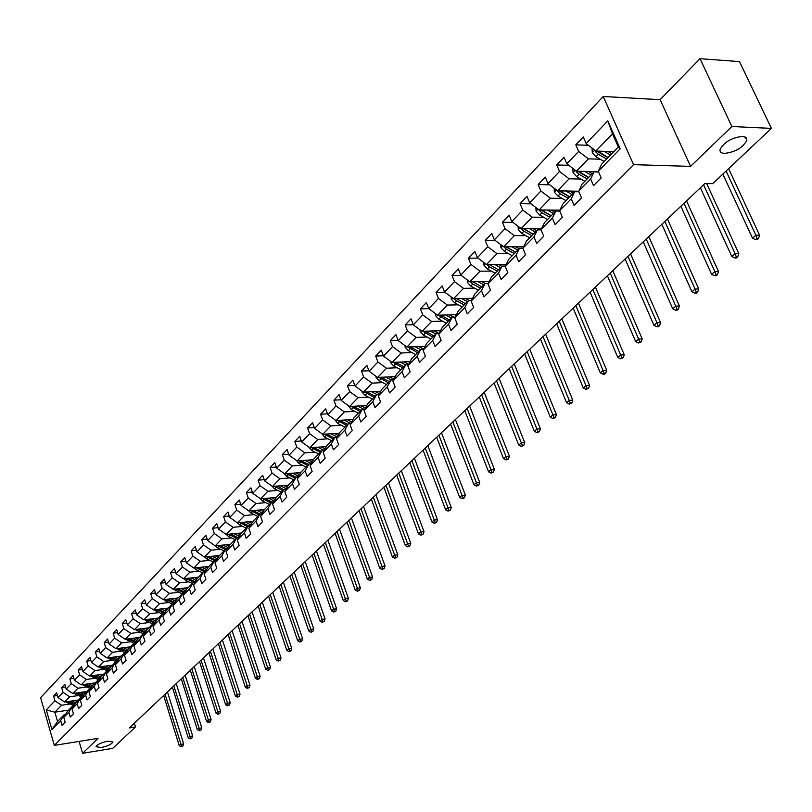 <?xml version="1.0" encoding="UTF-8"?>
<svg xmlns="http://www.w3.org/2000/svg" width="812" height="812" viewBox="0 0 812 812"><rect width="100%" height="100%" fill="white"/><g stroke="black" fill="none" stroke-linecap="round" stroke-linejoin="round"><path stroke-width="1.22" d="M107.874 741.153L112.959 742.006C111.62 744.279 107.691 746.126 101.165 747.547L96.049 746.705C97.389 744.421 101.327 742.574 107.874 741.153M742.432 136.386L746.015 137.512L746.857 140.243C742.899 147.642 735.469 152.027 724.558 153.417C721.229 153.214 719.726 151.935 720.051 149.57C723.979 142.161 731.439 137.766 742.432 136.386M603.225 96.476L40.6 697.691L54.313 745.396L633.563 164.653L603.225 96.476L660.115 99.683L690.586 166.379L731.866 126.52L700.015 58.687L660.115 99.683M700.015 58.687L739.499 61.6L771.4 128.387L731.866 126.52M68.644 710.114L54.851 712.185L57.54 721.482L64.26 714.601L60.677 720.599L62.057 725.37L65.193 722.183L63.803 717.402L68.847 712.246L70.248 717.047L73.445 713.809L72.035 708.988L77.17 703.74L78.591 708.582L81.829 705.283L80.398 700.431L85.625 695.092L87.067 699.964L90.376 696.615L88.924 691.733L94.233 686.302L95.704 691.205L99.064 687.794L97.592 682.872L103.002 677.34L104.484 682.283L107.905 678.812L106.413 673.858L111.924 668.225L113.426 673.209L116.908 669.667L115.395 664.673L120.998 658.948L122.531 663.962L126.073 660.359L124.54 655.325L130.255 649.488L131.798 654.543L135.411 650.879L133.848 645.814L139.674 639.866L141.247 644.951L144.922 641.216L143.338 636.121L149.266 630.061L150.859 635.187L154.615 631.381L153.001 626.245L159.04 620.074L160.664 625.24L164.481 621.363L162.847 616.186L168.997 609.893L170.652 615.1L174.539 611.142L172.885 605.925L179.147 599.52L180.822 604.767L184.791 600.738L183.106 595.48L189.5 588.944L191.196 594.232L195.245 590.121L193.53 584.823L200.046 578.164L201.772 583.493L205.903 579.301L204.157 573.962L210.805 567.172L212.561 572.541L216.763 568.268L214.997 562.889L221.777 555.956L223.564 561.366L227.857 557.012L226.051 551.592L232.963 544.517L234.79 549.968L239.164 545.522L237.337 540.061L244.392 532.855L246.239 538.346L250.705 533.809L248.837 528.297L256.044 520.939L257.922 526.481L262.479 521.842L260.591 516.29L267.94 508.779L269.848 514.361L274.507 509.631L272.578 504.039L280.089 496.376L282.028 501.999L286.778 497.167L284.819 491.524L292.482 483.698L294.472 489.362L299.323 484.439L297.324 478.745L305.16 470.747L307.169 476.461L312.133 471.427L310.103 465.692L318.101 457.521L320.151 463.287L325.216 458.141L323.156 452.355L331.326 444.002L333.417 449.818L338.594 444.56L336.493 438.734L344.846 430.187L346.978 436.044L352.266 430.675L350.124 424.798L358.66 416.069L360.832 421.976L366.253 416.475L364.06 410.547L372.799 401.625L375.012 407.583L380.544 401.95L378.321 395.982L387.253 386.847L389.506 392.856L395.18 387.101L392.906 381.072L402.052 371.734L404.346 377.793L410.141 371.896L407.827 365.826L417.185 356.265L419.53 362.365L425.468 356.346L423.103 350.216L432.684 340.421L435.07 346.582L441.149 340.411L438.744 334.229L448.549 324.211L450.995 330.423L457.217 324.1L454.761 317.868L464.809 307.596L467.296 313.868L473.67 307.393L471.163 301.1L481.455 290.574L484.003 296.898L490.539 290.27L487.971 283.916L498.527 273.137L501.126 279.511L507.825 272.71L505.206 266.316L516.026 255.252L518.675 261.687L525.547 254.714L522.867 248.259L533.971 236.921L536.681 243.407L543.725 236.251L540.995 229.735L552.373 218.103L555.144 224.66L562.381 217.311L559.58 210.744L571.262 198.798L574.094 205.416L581.524 197.874L578.662 191.246L557.56 190.8L569.151 178.782L580.915 179.066M60.677 720.599L51.927 729.541L46.274 709.911L54.942 700.817L53.572 696.087L57.449 695.529M420.423 308.844L428.766 308.641L426.391 302.551L420.423 308.844L422.788 314.934L413.328 324.851L410.994 318.801L405.168 324.952L407.482 330.981L398.245 340.675L395.962 334.676L390.267 340.685L392.531 346.663L383.508 356.143L381.264 350.185L375.702 356.062L377.925 361.99L369.095 371.246L366.902 365.349L361.462 371.094L363.644 376.971L355.017 386.025L352.855 380.168L347.536 385.781L349.678 391.617L341.243 400.478L339.122 394.673L333.925 400.164L336.026 405.949L327.774 414.607L325.693 408.852L320.608 414.221L322.668 419.956L314.589 428.431L312.549 422.717L307.565 427.975L309.595 433.669L301.699 441.961L299.689 436.298L294.817 441.444L296.806 447.087L289.072 455.207L287.103 449.584L282.332 454.618L284.281 460.221L276.709 468.169L274.771 462.596L270.102 467.529L272.03 473.091L264.61 480.866L262.702 475.335L258.125 480.166L260.023 485.688L252.755 493.31L250.878 487.819L246.401 492.549L248.259 498.02L241.134 505.49L239.296 500.04L234.901 504.678L236.728 510.109L229.755 517.427L227.949 512.027L223.645 516.574L225.442 521.954L218.601 529.13L216.824 523.77L212.602 528.226L214.368 533.565L207.669 540.599L205.913 535.281L201.782 539.645L203.518 544.953L196.951 551.845L195.225 546.567L191.165 550.851L192.88 556.118L186.435 562.878L184.74 557.631L180.761 561.833L182.446 567.06L176.123 573.698L174.448 568.491L170.55 572.612L172.205 577.799L166.003 584.305L164.359 579.149L160.532 583.189L162.167 588.335L156.077 594.719L154.463 589.593L150.697 593.562L152.311 598.677L146.333 604.94L144.739 599.855L141.055 603.752L142.638 608.827L136.771 614.978L135.208 609.924L131.585 613.75L133.138 618.785L127.382 624.824L125.84 619.81L122.287 623.565L123.82 628.559L118.166 634.497L116.644 629.513L113.152 633.198L114.665 638.161L109.112 643.987L107.61 639.044L104.19 642.668L105.682 647.6L100.221 653.315L98.749 648.412L95.38 651.965L96.851 656.857L91.492 662.48L90.03 657.608L86.722 661.1L88.173 665.962L82.905 671.483L81.474 666.642L78.216 670.073L79.647 674.904L74.471 680.324L73.06 675.523L69.862 678.893L71.273 683.694L66.188 689.023L64.787 684.252L61.651 687.571L63.031 692.332L58.038 697.569L56.657 692.829L53.572 696.087M456.395 314.691L437.627 315.198L428.766 308.651L438.45 298.491L436.044 292.361L444.763 292.198M620.195 148.789L598.251 171.22L601.651 164.105L618.338 147.002L620.195 148.789L607.802 120.846L586.152 143.551L583.27 136.944L575.809 144.83L578.662 151.408L566.837 163.811L564.025 157.274L556.748 164.948L559.539 171.464L548.019 183.553L545.268 177.067L538.173 184.547L540.914 191.013L529.678 202.787L526.988 196.362L520.076 203.66L522.755 210.064L511.804 221.544L509.165 215.18L502.435 222.285L505.044 228.629L494.376 239.834L491.788 233.521L485.221 240.453L487.779 246.746L477.365 257.668L474.837 251.415L468.433 258.175L470.94 264.418L460.78 275.075L458.293 268.873L452.04 275.471L454.497 281.662L444.58 292.066L442.154 285.915L436.044 292.361M590.659 178.985L578.662 191.246L582.092 184.141L594.069 171.87L590.659 178.985L593.552 185.654L601.174 177.919L598.251 171.22M771.4 128.387L712.662 183.674L704.948 183.492L129.382 727.938L135.462 726.963L134.335 723.248M63.803 717.402L67.386 711.393L72.441 706.227L73.801 706.014M78.541 699.974L64.656 702.025L69.68 696.808L78.165 695.569M72.441 706.227L68.847 712.246M58.038 697.569L64.656 702.025M63.031 692.332L69.68 696.808M72.035 708.988L75.628 702.959L80.764 697.691L82.154 697.488M86.823 691.489L72.847 693.519L77.962 688.211L86.519 686.982M80.764 697.691L77.17 703.74M66.188 689.023L72.847 693.519M71.273 683.694L77.962 688.211M80.398 700.431L84.001 694.372L89.229 689.023L90.65 688.809M95.237 682.862L81.19 684.871L86.397 679.471L95.004 678.253M89.229 689.023L85.625 695.092M74.471 680.324L81.19 684.871M79.647 674.904L86.397 679.471M88.924 691.733L92.527 685.643L97.846 680.192L99.297 679.989M103.814 674.082L89.675 676.071L94.974 670.57L103.642 669.372M97.846 680.192L94.233 686.302M82.905 671.483L89.675 676.071M88.173 665.962L94.974 670.57M97.592 682.872L101.206 676.751L106.626 671.209L108.097 670.996M112.533 665.15L98.313 667.109L103.703 661.516L112.432 660.329M106.626 671.209L103.002 677.34M91.492 662.48L98.313 667.109M96.851 656.857L103.703 661.516M106.413 673.858L110.036 667.708L115.548 662.054L117.05 661.851M121.404 656.066L107.103 657.994L112.584 652.3L121.384 651.133M115.548 662.054L111.924 668.225M100.221 653.315L107.103 657.994M105.682 647.6L112.584 652.3M115.395 664.673L119.029 658.502L124.642 652.746L126.175 652.543M130.438 646.809L116.045 648.717L121.638 642.921L130.488 641.764M124.642 652.746L120.998 658.948M109.112 643.987L116.045 648.717M114.665 638.161L121.638 642.921M124.54 655.325L128.184 649.123L133.899 643.266L135.462 643.063M139.634 637.39L125.16 639.267L130.844 633.37L139.765 632.223M133.899 643.266L130.255 649.488M118.166 634.497L125.16 639.267M123.82 628.559L130.844 633.37M133.848 645.814L137.502 639.572L143.318 633.614L144.922 633.401M148.992 627.798L134.437 629.645L140.222 623.646L149.215 622.52M143.318 633.614L139.674 639.866M127.382 624.824L134.437 629.645M133.138 618.785L140.222 623.646M143.338 636.121L146.992 629.848L152.92 623.778L154.554 623.565M158.533 618.033L143.876 619.85L149.773 613.73L158.827 612.624M152.92 623.778L149.266 630.061M136.771 614.978L143.876 619.85M142.638 608.827L149.773 613.73M153.001 626.245L156.665 619.942L162.704 613.76L164.369 613.547M168.236 608.087L153.498 609.873L159.507 603.641L168.632 602.545M162.704 613.76L159.04 620.074M146.333 604.94L153.498 609.873M152.311 598.677L159.507 603.641M162.847 616.186L166.511 609.853L172.672 603.549L174.377 603.346M178.132 597.947L163.303 599.703L169.424 593.359L178.62 592.283M172.672 603.549L168.997 609.893M156.077 594.719L163.303 599.703M162.167 588.335L169.424 593.359M172.885 605.925L176.549 599.571L182.822 593.146L184.568 592.943M188.211 587.624L173.291 589.35L179.533 582.874L188.79 581.828M182.822 593.146L179.147 599.52M166.003 584.305L173.291 589.35M172.205 577.799L179.533 582.874M183.106 595.48L186.78 589.086L193.175 582.539L194.961 582.336M198.483 577.109L183.471 578.794L189.835 572.196L199.163 571.161M193.175 582.539L189.5 588.944M176.123 573.698L183.471 578.794M182.446 567.06L189.835 572.196M193.53 584.823L197.214 578.408L203.731 571.729L205.548 571.526M208.948 566.38L193.845 568.035L200.331 561.305L209.729 560.3M203.731 571.729L200.046 578.164M186.435 562.878L193.845 568.035M192.88 556.118L200.331 561.305M204.157 573.962L207.842 567.517L214.49 560.706L216.357 560.503M219.616 555.449L204.421 557.062L211.039 550.201L220.509 549.216M214.49 560.706L210.805 567.172M196.951 551.845L204.421 557.062M203.518 544.953L211.039 550.201M214.997 562.889L218.692 556.403L225.462 549.46L227.37 549.267M230.496 544.304L215.21 545.867L221.95 538.874L231.501 537.92M225.462 549.46L221.777 555.956M207.669 540.599L215.21 545.867M214.368 533.565L221.95 538.874M226.051 551.592L229.745 545.075L236.657 537.991L238.606 537.798M241.59 532.946L226.213 534.458L233.095 527.323L242.707 526.399M236.657 537.991L232.963 544.517M218.601 529.13L226.213 534.458M225.442 521.954L233.095 527.323M237.337 540.061L241.032 533.525L248.086 526.298L250.076 526.105M252.908 521.345L237.429 522.827L244.453 515.549L254.146 514.646M248.086 526.298L244.392 532.855M229.755 517.427L237.429 522.827M236.728 510.109L244.453 515.549M248.837 528.297L252.542 521.73L259.738 514.351L261.779 514.158M264.458 509.52L248.888 510.951L256.044 503.521L265.818 502.648M259.738 514.351L256.044 520.939M241.134 505.49L248.888 510.951M248.259 498.02L256.044 503.521M260.591 516.29L264.286 509.692L271.634 502.171L273.725 501.978M276.253 497.451L260.571 498.832L267.879 491.25L277.734 490.407M271.634 502.171L267.94 508.779M252.755 493.31L260.571 498.832M260.023 485.688L267.879 491.25M272.578 504.039L276.273 497.411L283.784 489.727L285.925 489.545M288.382 485.129L272.497 486.459L279.957 478.715L289.894 477.913M277.278 486.053L283.784 489.727L280.089 496.376M264.61 480.866L272.497 486.459M272.03 473.091L279.957 478.715M284.819 491.524L288.524 484.876L296.187 477.02L298.38 476.847M300.755 472.543L284.667 473.832L292.29 465.926L302.308 465.154M296.187 477.02L292.482 483.698M276.709 468.169L284.667 473.832M284.281 460.221L292.29 465.926M297.324 478.745L301.019 472.066L308.844 464.048L311.108 463.875M313.402 459.704L297.111 460.932L304.886 452.863L314.985 452.122M308.844 464.048L305.16 470.747M289.072 455.207L297.111 460.932M296.806 447.087L304.886 452.863M310.103 465.692L313.797 458.983L321.785 450.792L324.1 450.619M326.312 446.58L309.808 447.767L317.756 439.515L327.936 438.815M321.785 450.792L318.101 457.521M301.699 441.961L309.808 447.767M309.595 433.669L317.756 439.515M323.156 452.355L326.84 445.615L335.011 437.242L337.386 437.079L336.341 436.592L335.742 437.191M339.507 433.182L322.78 434.308L330.91 425.884L341.172 425.214M335.011 437.242L331.326 444.002M314.589 428.431L322.78 434.308M322.668 419.956L330.91 425.884M336.493 438.734L340.177 431.954L348.521 423.407L350.957 423.245M352.997 419.489L336.036 420.555L344.339 411.948L354.692 411.329M348.521 423.407L344.846 430.187M327.774 414.607L336.036 420.555M336.026 405.949L344.339 411.948M350.124 424.798L353.799 417.997L362.335 409.248L364.842 409.106M366.78 405.503L349.586 406.497L358.082 397.697L368.516 397.119M362.335 409.248L358.66 416.069M341.243 400.478L349.586 406.497M349.678 391.617L358.082 397.697M364.06 410.547L367.734 403.726L376.463 394.784L379.031 394.642M380.869 391.201L363.441 392.135L372.119 383.132L382.655 382.604M376.463 394.784L372.799 401.625M355.017 386.025L363.441 392.135M363.644 376.971L372.119 383.132M378.321 395.982L381.985 389.131L390.917 379.975L393.556 379.854M395.292 376.585L377.61 377.438L386.492 368.232L397.109 367.755M390.917 379.975L387.253 386.847M369.095 371.246L377.61 377.438M377.925 361.99L386.492 368.232M392.906 381.072L396.56 374.2L405.695 364.842L408.416 364.72M410.04 361.634L392.105 362.416L401.179 352.997L411.897 352.56M405.695 364.842L402.052 371.734M383.508 356.143L392.105 362.416M392.531 346.663L401.179 352.997M407.827 365.826L411.471 358.924L420.819 349.343L423.62 349.231M425.133 346.348L406.924 347.039L416.221 337.396L427.031 337.021M420.819 349.343L417.185 356.265M398.245 340.675L406.924 347.039M407.482 330.981L416.221 337.396M423.103 350.216L426.736 343.283L436.308 333.478L439.18 333.387M440.581 330.707L422.098 331.296L431.608 321.43L442.52 321.116M436.308 333.478L432.684 340.421M413.328 324.851L422.098 331.296M422.788 314.934L431.608 321.43M438.744 334.229L442.357 327.277L452.162 317.238L455.116 317.157M458.374 304.835L447.371 305.089L437.627 315.198M452.162 317.238L448.549 324.211M438.45 298.491L447.371 305.089M454.761 317.868L458.354 310.894L468.392 300.613L471.447 300.541M472.594 298.308L453.532 298.704L463.51 288.351L474.614 288.158M468.392 300.613L464.809 307.596M444.58 292.066L453.532 298.704M454.497 281.662L463.51 288.351M471.163 301.1L474.746 294.106L485.028 283.571L488.174 283.52M489.189 281.52L469.823 281.805L480.044 271.208L491.25 271.086M485.028 283.571L481.455 290.574M460.78 275.075L469.823 281.805M470.94 264.418L480.044 271.208M487.971 283.916L491.534 276.902L502.08 266.103L505.318 266.072M506.201 264.336L486.51 264.499L496.985 253.638L508.302 253.588M502.08 266.103L498.527 273.137M477.365 257.668L486.51 264.499M487.779 246.746L496.985 253.638M505.206 266.316L508.748 259.272L519.548 248.208L522.898 248.198M523.638 246.726L503.613 246.767L514.351 235.622L525.77 235.653M519.548 248.208L516.026 255.252M494.376 239.834L503.613 246.767M505.044 228.629L514.351 235.622M522.867 248.259L526.389 241.205L537.473 229.847L541.046 229.867M541.513 228.679L521.142 228.578L532.154 217.159L543.685 217.271M537.473 229.847L533.971 236.921M511.804 221.544L521.142 228.578M522.755 210.064L532.154 217.159M540.995 229.735L544.487 222.661L555.844 211.018L559.722 211.069M559.854 210.186L539.117 209.932L550.414 198.219L562.066 198.412M555.844 211.018L552.373 218.103M529.678 202.787L539.117 209.932M540.914 191.013L550.414 198.219M559.58 210.744L563.041 203.65L574.703 191.703L578.895 191.784M574.703 191.703L571.262 198.798M548.019 183.553L557.56 190.8M559.539 171.464L569.151 178.782M594.069 171.87L598.586 171.992M598.495 171.779L576.49 171.18L588.385 158.837L600.261 159.223M566.837 163.811L576.49 171.18M578.662 151.408L588.385 158.837M613.801 151.661L595.917 151.032L612.502 133.828L607.802 120.846M586.152 143.551L595.917 151.032M79.099 741.407L82.58 753.313L112.766 748.329L135.462 726.963M82.58 753.313L98.059 738.362L54.313 745.396M690.586 166.379L633.563 164.653M618.338 147.002L612.502 133.828M64.26 714.601L65.589 714.398M69.964 704.004L61.539 705.252L54.851 712.185L46.274 709.911M57.54 721.482L51.927 729.541M54.942 700.817L61.539 705.252M575.809 144.83L588.446 145.297M556.748 164.948L568.786 165.303M538.173 184.547L549.663 184.801M520.076 203.66L531.038 203.812M502.435 222.285L512.89 222.366M485.221 240.453L495.208 240.464M468.433 258.175L477.963 258.125M452.04 275.471L461.155 275.359M405.168 324.952L413.267 324.709M390.267 340.685L398.144 340.411M375.702 356.062L383.355 355.747M361.462 371.094L368.912 370.749M347.536 385.781L354.793 385.416M333.925 400.164L340.989 399.768M320.608 414.221L327.48 413.805M307.565 427.975L314.274 427.538M294.817 441.444L301.353 440.987M282.332 454.618L288.707 454.152M270.102 467.529L276.324 467.042M258.125 480.166L264.194 479.669M246.401 492.549L252.319 492.042M234.901 504.678L240.687 504.161M223.645 516.574L229.288 516.046M212.602 528.226L218.123 527.688M201.782 539.645L207.172 539.107M191.165 550.851L196.443 550.303M180.761 561.833L185.918 561.285M170.55 572.612L175.595 572.064M160.532 583.189L165.465 582.63M150.697 593.562L155.539 593.004M141.055 603.752L145.784 603.184M131.585 613.75L136.213 613.182M122.287 623.565L126.824 622.997M113.152 633.198L117.598 632.629M104.19 642.668L108.544 642.099M95.38 651.965L99.643 651.397M86.722 661.1L90.903 660.532M78.216 670.073L82.327 669.514M69.862 678.893L73.882 678.335M61.651 687.571L65.599 687.003M592.009 148.038L592.324 152.798L595.988 156.757L604.209 161.486M604.087 151.316L610.512 155.021M607.944 151.448L611.822 153.681M607.904 157.69L597.845 151.773L595.5 151.692L598.363 154.3L606.594 159.04M608.107 157.487L597.805 151.093M595.247 150.514L595.5 151.692M722.832 174.093L752.511 238.19L755.87 235.206L759.585 235.226L728.638 168.632M726.101 171.027L755.87 235.206L757.048 238.423L755.698 239.611L757.19 239.611L758.54 238.423L757.048 238.423M758.54 238.423L759.585 235.226M752.511 238.19L755.698 239.611M572.805 168.368L573.099 172.763L576.713 176.671L584.853 181.309M584.67 171.403L591.004 175.016M588.507 171.505L592.313 173.666M588.497 177.574L578.53 171.768L576.195 171.708L579.027 174.275L587.177 178.924M588.659 177.412L578.54 171.23M575.921 170.743L576.195 171.708M700.411 187.785L731.805 256.511L735.093 253.608L738.788 253.588L706.663 183.532M703.578 184.781L735.093 253.608L736.261 256.765L734.951 257.932L736.433 257.922L737.743 256.754L736.261 256.765M737.743 256.754L738.788 253.588M731.805 256.511L734.951 257.932M554.099 188.171L554.373 192.221L557.925 196.078L565.994 200.625M565.751 190.962L571.983 194.494M569.567 191.033L573.302 193.144M569.577 196.951L559.712 191.256L557.387 191.206L560.189 193.743L568.268 198.301M569.699 196.829L559.772 190.85M557.123 190.475L557.387 191.206M680.892 206.248L711.627 274.385L714.824 271.543L718.508 271.502L686.546 200.899M683.988 203.315L714.824 271.543L716.001 274.659L714.712 275.786L716.194 275.765L717.473 274.639L716.001 274.659M717.473 274.639L718.508 271.502M711.627 274.385L714.712 275.786M535.859 207.466L536.113 211.181L539.625 214.997L547.613 219.463M547.308 210.034L553.449 213.475M551.104 210.075L554.769 212.125M551.145 215.84L541.371 210.247L539.056 210.217L541.827 212.714L549.826 217.19M551.226 215.759L541.472 209.963M661.851 224.254L691.936 291.812L695.062 289.042L698.726 288.981L667.434 218.976M664.876 221.402L695.062 289.042L696.229 292.107L694.981 293.213L696.442 293.183L697.701 292.076L696.229 292.107M697.701 292.076L698.726 288.981M691.936 291.812L694.981 293.213M518.076 226.264L518.31 229.674L521.771 233.44L529.688 237.825M529.322 228.619L535.382 231.988M533.098 228.639L536.702 230.638M533.169 234.262L523.486 228.761L521.192 228.751L523.923 231.217L531.85 235.612M533.21 234.211L523.638 228.588M643.266 241.834L672.732 308.814L675.777 306.114L679.431 306.022L648.788 236.617M646.22 239.043L675.777 306.114L676.944 309.128L675.726 310.204L677.178 310.174L678.406 309.088L676.944 309.128M678.406 309.088L679.431 306.022M672.732 308.814L675.726 310.204M500.73 244.605L500.943 247.701L504.364 251.426L512.199 255.729M511.783 246.746L517.762 250.035M515.539 246.736L519.081 248.685M508.891 246.757L507.784 247.883L515.64 252.207L506.038 246.818L503.755 246.818L506.465 249.254L514.311 253.577M507.784 247.883L506.231 246.757M625.118 258.998L653.985 325.409L656.959 322.78L660.592 322.658L630.579 253.841M628.001 256.277L656.959 322.78L658.116 325.744L656.928 326.8L658.38 326.749L659.567 325.703L658.116 325.744M659.567 325.703L660.592 322.658M653.985 325.409L656.928 326.8M483.81 262.479L483.993 265.301L487.383 268.975L495.147 273.208M494.67 264.428L500.568 267.645M498.406 264.397L501.887 266.295M486.784 264.499L489.423 266.864L497.198 271.096M490.255 265.25L489.068 264.479M498.507 269.767L489.25 264.479M607.396 275.765L635.674 341.619L638.577 339.04L642.201 338.908L612.786 270.67M610.218 273.106L638.577 339.04L639.744 341.974L638.577 342.999L641.186 341.913L639.744 341.974M641.186 341.913L642.201 338.908M635.674 341.619L638.577 342.999M467.286 279.927L467.458 282.464L470.798 286.098L478.501 290.26M477.974 281.683L483.79 284.839M481.678 281.632L485.272 283.561M470.249 281.805L472.797 284.038L480.501 288.199M473.254 282.221L472.564 281.764M481.78 286.9L472.685 281.764M590.091 292.137L617.8 357.442L620.642 354.925L624.235 354.773L595.419 287.103M592.841 289.539L620.642 354.925L621.789 357.808L620.652 358.813L623.23 357.747L621.789 357.808M623.23 357.747L624.235 354.773M617.8 357.442L620.652 358.813M451.167 296.948L451.32 299.232L454.618 302.825L462.241 306.906M461.673 298.532L467.418 301.617M465.357 298.451L469.427 300.582M454.121 298.684L456.567 300.805L464.2 304.896M465.449 303.627L456.506 298.633M573.17 308.144L600.342 372.901L603.113 370.445L606.696 370.262L578.438 303.16M575.86 305.596L604.26 373.287L603.154 374.261L604.585 374.19L605.691 373.215L604.26 373.287M605.691 373.215L606.696 370.262M600.342 372.901L603.154 374.261M435.415 313.564L435.557 315.594L438.815 319.146L446.377 323.166M445.747 314.975L451.421 317.999M449.412 314.883L453.989 317.187M438.358 315.178L448.285 321.207M449.503 319.969L440.703 315.107M556.636 323.785L583.28 388.004L585.99 385.609L589.553 385.406L561.843 318.852M559.265 321.298L587.137 388.4L586.051 389.364L588.558 388.329L587.137 388.4M588.558 388.329L589.553 385.406M583.28 388.004L586.051 389.364M420.037 329.784L420.159 331.59L423.377 335.102L430.867 339.051M430.198 331.042L435.8 333.996M433.841 330.92L438.957 333.397M422.971 331.276L432.745 337.132M433.923 335.924L425.275 331.195M540.477 339.071L566.603 402.762L569.253 400.417L572.795 400.204L545.623 334.199M543.045 336.645L570.389 403.178L569.334 404.122L571.81 403.097L570.389 403.178M571.81 403.097L572.795 400.204M566.603 402.762L569.334 404.122M405.005 345.628L405.117 347.211L408.304 350.682L415.724 354.56M415.013 346.734L420.545 349.627M418.627 346.592L423.722 349.028M407.928 346.998L417.551 352.692M418.708 351.505L410.192 346.917M524.664 354.022L550.303 417.195L552.891 414.902L556.423 414.678L529.759 349.211M527.181 351.647L554.028 417.632L552.992 418.545L555.438 417.53L554.028 417.632M555.438 417.53L556.423 414.678M550.303 417.195L552.992 418.545M390.318 361.117L390.42 362.477L393.556 365.907L400.915 369.734M400.164 362.061L405.624 364.903M403.757 361.908L408.659 364.243M393.231 362.365L402.701 367.897M403.838 366.74L395.454 362.264M509.205 368.648L534.357 431.314L536.884 429.071L540.406 428.817L514.24 363.888M511.661 366.324L538.021 431.751L537.006 432.644L539.432 431.649L538.021 431.751M539.432 431.649L540.406 428.817M534.357 431.314L537.006 432.644M375.966 376.24L376.047 377.397L379.153 380.798L386.451 384.553M385.649 377.052L391.282 379.965M389.222 376.88L393.942 379.133M378.859 377.377L388.187 382.767M389.293 381.64L381.051 377.275M494.072 382.959L518.766 445.118L521.243 442.926L524.735 442.662L499.055 378.25M496.477 380.686L522.37 445.565L521.375 446.448L523.77 445.463L522.37 445.565M523.77 445.463L524.735 442.662M518.766 445.118L521.375 446.448M361.919 391.029L361.99 391.993L365.065 395.353L372.292 399.057M371.46 391.709L377.367 394.733M375.012 391.516L379.549 393.678M364.811 392.064L373.997 397.301M375.083 396.195L366.963 391.942M479.273 396.966L503.511 458.618L505.927 456.476L509.408 456.192L484.206 392.297M481.628 394.744L507.053 459.084L506.089 459.947L508.444 458.973L507.053 459.084M508.444 458.973L509.408 456.192M503.511 458.618L506.089 459.947M348.186 405.492L351.281 409.593L358.447 413.237M357.584 406.041L363.746 409.167M361.117 405.838L365.481 407.908M351.068 406.416L360.122 411.522M361.178 410.436L353.19 406.294M464.779 410.669L488.58 471.833L490.955 469.732L494.406 469.448L469.661 406.061M467.083 408.497L492.072 472.31L491.118 473.152L493.452 472.198L492.072 472.31M493.452 472.198L494.406 469.448M488.58 471.833L491.118 473.152M334.757 419.631L337.802 423.519L344.907 427.102M344.004 420.058L350.429 423.285M347.516 419.834L351.728 421.834M337.619 420.454L346.541 425.427M347.577 424.371L339.71 420.322M450.589 424.097L473.964 484.774L476.289 482.714L479.73 482.409L455.42 419.53M452.842 421.966L477.405 485.261L476.471 486.083L478.775 485.14L477.405 485.261M478.775 485.14L479.73 482.409M473.964 484.774L476.471 486.083M321.613 433.466L324.617 437.15L331.661 440.683M330.717 433.77L336.341 436.592M334.209 433.537L338.269 435.465M324.455 434.197L333.255 439.038M334.27 438.003L326.515 434.055M436.694 437.232L459.663 497.431L461.937 495.421L465.357 495.107L441.474 432.715M438.906 435.151L463.043 497.939L462.129 498.741L464.413 497.807L463.043 497.939M464.413 497.807L465.357 495.107M459.663 497.431L462.129 498.741M308.743 447.006L311.707 450.487L318.69 453.969M317.715 447.199L324.221 450.406M321.187 446.945L325.094 448.803M311.585 447.635L320.253 452.365M321.247 451.35L313.605 447.493M423.093 450.112L445.656 509.834L447.879 507.865L451.279 507.541L427.822 445.636M425.255 448.062L448.985 510.342L448.092 511.134L450.345 510.21L448.985 510.342M450.345 510.21L451.279 507.541M445.656 509.834L448.092 511.134M296.157 460.252L299.06 463.55L305.992 466.971M304.987 460.333L311.331 463.449M308.438 460.079L312.204 461.866M298.968 460.79L307.525 465.408M308.489 464.413L300.968 460.637M409.755 462.718L431.933 521.984L434.105 520.056L437.495 519.71L414.435 458.293M411.877 460.719L435.212 522.502L434.339 523.273L436.562 522.36L435.212 522.502M436.562 522.36L437.495 519.71M431.933 521.984L434.339 523.273M283.824 473.234L286.687 476.339L293.558 479.709M292.523 473.203L298.725 476.228M295.954 472.929L299.598 474.655M286.626 473.67L295.06 478.177M296.004 477.202L288.595 473.518M396.692 475.081L418.484 533.89L420.626 531.992L423.996 531.637L401.321 470.696M398.763 473.112L421.722 534.408L420.86 535.169L423.062 534.266L421.722 534.408M423.062 534.266L423.996 531.637M418.484 533.89L420.86 535.169M271.817 485.972L274.568 488.865L281.378 492.184M280.323 485.799L286.372 488.743M283.723 485.515L287.245 487.18M274.537 486.286L282.85 490.681M383.883 487.19L405.31 545.542L407.411 543.695L410.76 543.329L388.471 482.856M385.923 485.272L408.497 546.08L407.665 546.821L409.837 545.938L408.497 546.08M409.837 545.938L410.76 543.329M405.31 545.542L407.665 546.821M260.053 498.466L262.692 501.126L269.452 504.404M268.366 498.142L274.273 501.004M271.746 497.847L275.146 499.441M262.692 498.639L270.893 502.932M272.071 502.131L264.6 498.477M371.328 499.065L392.409 556.971L394.459 555.154L397.789 554.789L375.875 494.772M373.327 497.177L395.545 557.519L394.723 558.24L396.875 557.367L395.545 557.519M396.875 557.367L397.789 554.789M392.409 556.971L394.723 558.24M248.533 510.707L251.06 513.154L257.759 516.381M256.653 510.24L262.428 513.011M260.013 509.926L263.291 511.469M260.591 514.27L252.968 510.575M251.081 510.748L259.17 514.94M359.026 510.707L379.752 568.177L381.762 566.4L385.071 566.015L363.522 506.455M360.985 508.86L382.838 568.725L382.036 569.435L384.167 568.573L382.838 568.725M384.167 568.573L385.071 566.015M379.752 568.177L382.036 569.435M237.266 522.705L239.652 524.928L246.3 528.115M245.163 522.086L250.817 524.785M248.513 521.771L251.679 523.253M249.335 526.176L241.56 522.431M239.702 522.603L247.68 526.704M346.957 522.126L367.339 579.159L369.318 577.413L372.606 577.027L351.413 517.914M348.876 520.309L370.394 579.717L369.602 580.418L371.713 579.565L370.394 579.717M371.713 579.565L372.606 577.027M367.339 579.159L369.602 580.418M226.223 534.458L228.476 536.478L235.074 539.625M233.917 533.697L239.438 536.336M237.236 533.372L240.301 534.803M238.312 537.828L230.385 534.052M228.548 534.235L236.424 538.234M335.112 533.322L355.169 589.938L357.107 588.223L360.386 587.817L339.528 529.15M337 531.545L358.183 590.497L357.402 591.177L359.493 590.334L358.183 590.497M359.493 590.334L360.386 587.817M355.169 589.938L357.402 591.177M215.322 545.857L217.514 547.806L224.061 550.901M222.884 545.085L228.284 547.653M226.183 544.75L229.146 546.131M227.401 549.206L219.423 545.441M217.616 545.623L225.391 549.541M323.501 544.314L343.243 600.504L345.141 598.82L348.399 598.414L327.875 540.173M325.348 542.568L346.206 601.073L345.445 601.743L347.506 600.9L346.206 601.073M347.506 600.9L348.399 598.414M343.243 600.504L345.445 601.743M204.634 557.042L206.776 558.91L213.262 561.965M212.064 556.25L217.352 558.747M215.342 555.905L218.215 557.235M216.479 560.28L208.674 556.606M206.898 556.799L214.683 560.686M312.102 555.093L331.529 610.868L333.387 609.213L336.635 608.797L316.436 550.993M313.909 553.378L334.453 611.436L333.712 612.096L335.752 611.274L334.453 611.436M335.752 611.274L336.635 608.797M331.529 610.868L333.712 612.096M194.139 567.994L196.23 569.791L202.675 572.815M201.447 567.202L206.634 569.628M204.715 566.847L207.486 568.136M205.781 571.13L198.138 567.558M196.382 567.75L204.299 571.668M300.917 565.68L320.04 621.038L321.867 619.414L325.094 618.988L305.21 561.62M302.693 563.995L322.922 621.616L322.191 622.266L324.211 621.444L322.922 621.616M324.211 621.444L325.094 618.988M320.04 621.038L322.191 622.266M183.857 578.743L185.897 580.478L192.282 583.452M191.043 577.941L196.118 580.306M194.281 577.576L196.971 578.824M186.06 578.499L194.109 582.437M195.276 581.778L187.795 578.306M289.935 576.063L308.763 631.015L310.56 629.432L313.767 628.995L294.188 572.034M291.681 574.409L311.615 631.604L310.894 632.233L312.894 631.431L311.615 631.604M312.894 631.431L313.767 628.995M308.763 631.015L310.894 632.233M173.768 589.289L182.091 593.897M180.832 588.477L185.806 590.791M184.05 588.111L186.658 589.309M175.94 589.045L184.111 592.993M184.974 592.232L177.655 588.842M279.155 586.254L297.7 640.81L299.466 639.257L302.653 638.811L283.368 582.265M280.871 584.63L300.511 641.399L299.801 642.028L301.78 641.226L300.511 641.399M301.78 641.226L302.653 638.811M297.7 640.81L299.801 642.028M163.862 599.642L172.083 604.138M170.814 598.82L175.686 601.073L174.468 602.311L167.698 599.185M174.012 598.444L176.539 599.601M166.003 599.388L174.296 603.346M268.579 596.272L286.839 650.432L288.565 648.9L291.741 648.453L272.751 592.313M270.254 594.678L289.61 651.021L288.91 651.64L290.879 650.848L289.61 651.021M290.879 650.848L291.741 648.453M286.839 650.432L288.91 651.64M154.138 609.792L162.268 614.197M160.969 608.97L165.76 611.162M164.156 608.584L166.643 609.721M156.259 609.538L164.44 613.425M164.948 612.552L157.964 609.335M258.186 606.097L276.171 659.872L277.866 658.37L281.023 657.923L262.317 602.179M259.83 604.534L278.902 660.471L278.222 661.069L280.17 660.288L278.902 660.471M280.17 660.288L281.023 657.923M276.171 659.872L278.222 661.069M144.597 619.759L152.626 624.073M151.316 618.927L156.005 621.068M154.483 618.531L156.949 619.657M146.688 619.505L154.716 623.291M155.214 622.439L148.342 619.302M247.975 615.76L265.697 669.149L267.361 667.667L270.498 667.21L252.075 611.872M249.599 614.217L268.396 669.748L267.727 670.336L269.645 669.565L268.396 669.748M269.645 669.565L270.498 667.21M265.697 669.149L267.727 670.336M135.228 629.544L143.166 633.766M141.836 628.711L146.444 630.802M144.983 628.305L147.419 629.412M137.289 629.29L145.165 632.974M145.663 632.142L138.923 629.077M237.946 625.24L255.404 678.253L257.039 676.802L260.165 676.345L242.006 621.393M239.54 623.738L258.064 678.862L257.414 679.441L259.322 678.68L258.064 678.862M259.322 678.68L260.165 676.345M255.404 678.253L257.414 679.441M126.022 639.156L133.868 643.287M132.529 638.313L137.045 640.353M135.655 637.907L138.07 638.993M128.052 638.892L135.797 642.495M136.274 641.673L129.666 638.679M228.091 634.568L245.295 687.206L246.909 685.785L250.015 685.308L232.12 630.751M229.654 633.086L247.924 687.815L247.284 688.383L249.172 687.622L247.924 687.815M249.172 687.622L250.015 685.308M245.295 687.206L247.284 688.383M116.979 648.595L124.906 652.716M123.394 647.743L127.819 649.732M126.499 647.326L128.885 648.402M118.988 648.321L126.591 651.833M127.058 651.031L120.582 648.118M218.408 643.723L235.368 695.996L236.942 694.595L240.037 694.118L222.397 639.947M219.95 642.272L237.967 696.605L237.327 697.163L239.195 696.422L237.967 696.605M239.195 696.422L240.037 694.118M235.368 695.996L237.327 697.163M108.108 657.862L116.126 661.983M114.411 657.009L118.755 658.958M117.496 656.593L119.861 657.639M110.087 657.588L117.547 661.019M118.014 660.227L111.66 657.375M208.887 652.726L225.604 704.633L227.157 703.263L230.232 702.776L212.845 648.981M210.399 651.295L228.172 705.252L227.553 705.801L229.4 705.06L228.172 705.252M229.4 705.06L230.232 702.776M225.604 704.633L227.553 705.801M99.379 666.967L107.489 671.088M105.59 666.104L109.853 668.012M108.656 665.688L111 666.723M101.338 666.693L108.666 670.042M109.184 669.149L102.891 666.479M199.529 661.577L216.012 713.129L217.545 711.779L220.6 711.292L203.457 657.862M201.021 660.166L218.55 713.748L217.941 714.286L219.768 713.555L218.55 713.748M219.768 713.555L220.6 711.292M216.012 713.129L217.941 714.286M90.802 675.909L99.013 680.03M96.912 675.056L101.114 676.914M99.967 674.62L102.292 675.645M92.741 675.635L99.937 678.903M100.394 678.132L94.273 675.422M190.333 670.276L206.583 721.472L208.085 720.142L211.13 719.655L194.23 666.591M191.794 668.895L209.09 722.091L208.491 722.629L210.308 721.898L209.09 722.091M210.308 721.898L211.13 719.655M206.583 721.472L208.491 722.629M82.377 684.699L90.66 688.799M88.396 683.836L92.517 685.663M91.431 683.41L93.725 684.414M84.296 684.425L91.36 687.612M91.807 686.861L85.808 684.212M181.289 678.832L197.316 729.673L198.798 728.374L201.823 727.877L185.156 675.178M182.73 677.472L199.793 730.303L199.204 730.82L201 730.1L199.793 730.303M201 730.1L201.823 727.877M197.316 729.673L199.204 730.82M74.095 693.336L82.235 697.346M80.023 692.474L84.103 694.27M83.037 692.037L85.311 693.032M75.983 693.062L82.936 696.178M83.372 695.437L77.485 692.849M172.398 687.246L188.201 737.743L189.653 736.464L192.667 735.966L176.224 683.623M173.809 685.907L190.647 738.372L190.069 738.89L191.855 738.169L190.647 738.372M191.855 738.169L192.667 735.966M188.201 737.743L190.069 738.89M65.955 701.832L73.963 705.74M71.791 700.969L75.841 702.745M74.785 700.523L77.038 701.507M67.822 701.558L74.643 704.593M75.08 703.872L69.294 701.335M163.648 695.519L179.249 745.68L180.67 744.411L183.664 743.914L167.455 691.925M165.039 694.199L181.655 746.309L181.086 746.817L182.852 746.106L181.655 746.309M182.852 746.106L183.664 743.914M179.249 745.68L181.086 746.817M594.76 150.149L592.324 152.676M598.363 154.3L595.988 156.757M601.347 151.225L599.875 152.737M575.343 170.307L573.089 172.641M579.027 174.275L576.713 176.671M581.889 171.322L580.499 172.763M556.433 189.947L554.363 192.099M560.189 193.743L557.925 196.078M562.929 190.911L561.62 192.261M538.001 209.09L536.103 211.059M541.827 212.714L539.625 214.997M544.456 209.993L543.218 211.272M520.035 227.746L518.3 229.552M523.923 231.217L521.771 233.44M526.45 228.608L525.283 229.806M502.516 245.945L500.933 247.589M506.465 249.254L504.364 251.426M485.424 263.687L483.993 265.179M489.423 266.864L487.383 268.975M491.757 264.458L490.722 265.524M468.747 281.013L467.458 282.353M472.797 284.038L470.798 286.098M475.03 281.734L474.066 282.728M452.477 297.913L451.31 299.12M456.567 300.805L454.618 302.825M458.709 298.593L457.806 299.537M436.582 314.417L435.547 315.492M440.723 317.177L438.815 319.146M442.784 315.056L441.931 315.939M421.063 330.535L420.149 331.479M425.244 333.174L423.377 335.102M427.213 331.134L426.422 331.956M405.898 346.288L405.107 347.1M410.121 348.805L408.304 350.682M412.009 346.846L411.268 347.617M391.079 361.665L390.41 362.375M395.342 364.07L393.556 365.907M397.159 362.193L396.459 362.913M376.606 376.707L376.037 377.296M380.889 379.001L379.153 380.798M382.635 377.194L381.985 377.864M366.76 393.597L365.065 395.353M368.435 391.871L367.836 392.49M352.946 407.878L351.281 409.593M354.55 406.213L354.002 406.792M339.426 421.844L337.802 423.519M340.969 420.251L340.461 420.778M326.201 435.506L324.617 437.15M323.277 449.97L322.516 450.741M313.259 448.884L311.707 450.487M310.488 463.063L309.575 463.987M300.592 461.977L299.06 463.55M297.963 475.883L296.908 476.959M288.179 474.797L286.687 476.339M285.702 488.438L284.494 489.666M276.029 487.352L274.568 488.865M273.685 500.73L272.345 502.1M264.123 499.644L262.692 501.126M261.921 512.778L260.5 514.229M252.461 511.702L251.06 513.154M250.38 524.593L249 526.014M241.032 523.507L239.652 524.928M239.073 536.164L237.713 537.564M229.826 535.088L228.476 536.478M227.989 547.511L226.66 548.882M218.844 546.435L217.514 547.806M217.129 558.646L215.819 559.986M208.075 557.56L206.776 558.91M206.471 569.557L205.182 570.866M197.509 568.481L196.23 569.791M196.007 580.255L194.748 581.554M187.146 579.189L185.897 580.478M185.755 590.76L184.517 592.029M176.975 589.695L175.747 590.953M166.998 599.997L165.8 601.245M165.648 611.345L164.613 612.4M157.203 610.116L156.026 611.334M154.199 623.068L153.59 623.687M155.802 621.424L154.94 622.317M147.591 620.053L146.434 621.251M144.709 632.781L143.988 633.522M146.13 631.33L145.439 632.04M138.152 629.807L137.015 630.975M135.391 642.322L134.559 643.175M136.639 641.044L136.101 641.592M128.885 639.379L127.768 640.536M126.246 651.691L125.292 652.655M119.78 648.788L118.684 649.915M117.253 660.897L116.197 661.973M110.848 658.024L109.762 659.141M108.422 669.93L107.357 671.027M102.058 667.099L101.003 668.195M99.744 678.822L98.699 679.888M93.431 676.02L92.385 677.096M91.218 687.551L90.183 688.606M84.945 684.78L83.92 685.846M82.834 696.138L81.819 697.173M76.602 693.397L75.597 694.443M74.592 704.572L73.598 705.587M68.411 701.872L67.416 702.887M746.857 140.243L745.365 137.066"/></g></svg>
